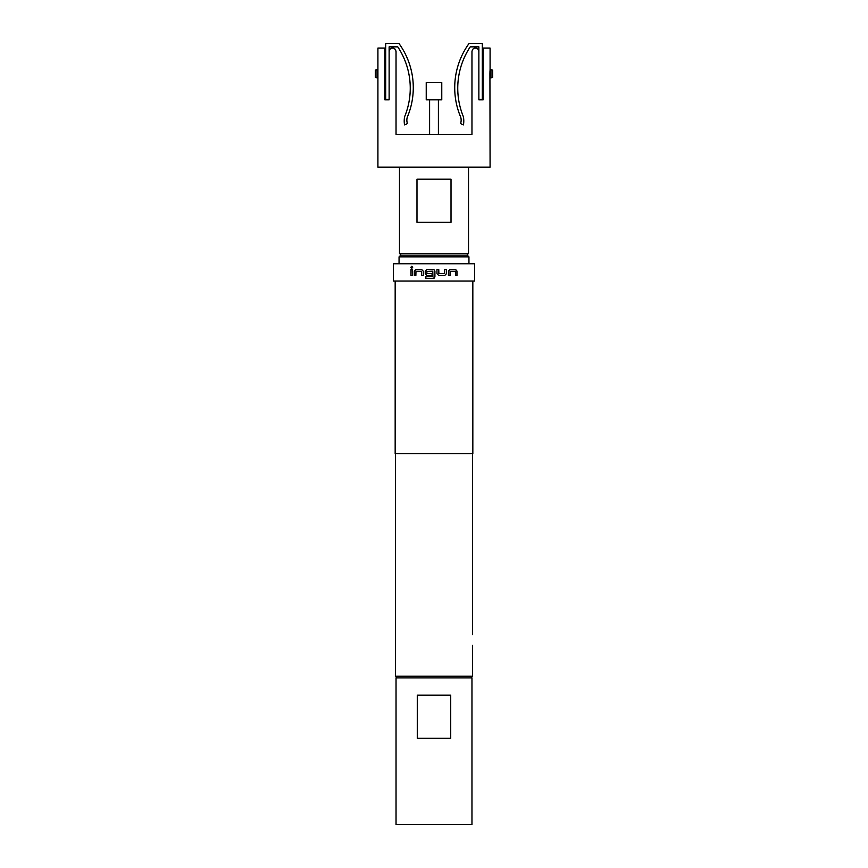 <?xml version="1.0" encoding="UTF-8"?>
<svg xmlns="http://www.w3.org/2000/svg" width="868" height="868" viewBox="0 0 868 868"><rect width="100%" height="100%" fill="white"/><g stroke="black" fill="none" stroke-linecap="round" stroke-linejoin="round"><path stroke-width="1.3" d="M410.803 267.344L411.736 266.226L412.68 267.344L411.736 268.472L410.803 267.344L411.779 266.226M434 278.335L425.656 278.563L425.656 276.751L432.904 276.632L432.785 271.261L426.828 271.38L426.947 273.55L432.069 273.55L432.069 275.362L426.904 275.362L425.244 273.67L425.287 271.142L426.937 269.449L434 269.677L434.911 271.142L434.911 276.87L434 278.335L433.219 278.563L434.911 276.87L434.911 271.142L434 269.677L426.904 269.449L425.244 271.142L425.244 273.67L426.904 275.362M426.025 278.563L425.7 276.751L428.098 276.751M428.488 276.751L429.747 276.751M432.774 276.751L432.774 271.261M384.817 69.483L385.685 69.483M478.865 99.484L482.315 99.484L482.315 43.4L469.111 43.4A75.407 75.407 0 0 0 460.724 117.202A10.47 10.47 0 0 1 460.561 123.592L463.447 124.905A23.11 23.11 0 0 0 463.393 116.735A74.8 74.8 0 0 1 470.239 46.85L478.865 46.85L478.865 51.516C478.376 49.118 477.226 47.968 475.414 48.055C473.613 47.979 472.463 49.129 471.964 51.516L471.964 134.345L396.036 134.345L396.036 51.516C395.537 49.14 394.387 47.99 392.586 48.055C390.774 47.968 389.624 49.118 389.135 51.516L389.135 99.831L384.817 99.831L384.817 48.055L377.916 48.055L377.916 167.133L490.084 167.133L489.921 73.596L490.073 69.483L492.677 70.145L492.677 77.285L490.952 77.914L490.952 69.483M482.315 69.483L483.183 69.483M389.135 99.484L385.685 99.484L385.685 43.4L398.889 43.4A75.407 75.407 0 0 1 407.276 117.202A10.47 10.47 0 0 0 407.439 123.592L404.553 124.905A23.11 23.11 0 0 1 404.607 116.735A74.8 74.8 0 0 0 397.761 46.85L389.135 46.85L389.135 51.516M434 82.568L426.231 82.568L426.231 99.831L441.769 99.831L441.769 82.568L434 82.568M466.789 255.138L468.514 253.413L468.514 167.133M401.211 255.138L399.486 253.413L468.514 253.413M451.013 179.209L451.013 222.349L416.987 222.349L416.987 179.209L451.013 179.209M399.486 253.413L399.486 167.133M490.084 69.483L490.084 48.055L483.183 48.055L483.183 99.831L478.865 99.831L478.865 51.516M471.964 677.919L471.964 824.6L396.036 824.6L396.036 677.919L471.964 677.919M472.572 634.606L472.572 453.584M397.153 677.919L395.428 676.194L472.572 676.194L472.572 645.304M395.168 281.026L395.168 453.584L472.832 453.584L472.832 281.026M444.861 275.362L438.644 275.362L436.962 273.67L436.962 269.449L438.763 269.449L438.882 273.55L444.633 273.55L444.752 269.449L446.488 269.449L446.488 273.67L444.861 275.362L438.622 275.362M448.42 275.362L448.42 271.142L449.993 269.449L455.602 269.449L457.013 271.142L457.013 275.362L455.505 275.362L455.396 271.261L450.21 271.261L450.101 275.362L448.42 275.362M434 281.026L474.557 281.026L474.557 263.763L393.443 263.763L393.443 281.026L434 281.026M399.052 256.863L400.777 255.138L467.223 255.138L468.948 256.863L399.052 256.863L399.052 263.763M377.048 77.914L375.323 77.285L375.323 70.145L377.048 69.483L377.048 77.914L377.916 77.914M375.323 70.145L377.927 69.483M414.264 275.362L414.264 271.142L415.761 269.449L421.631 269.449L423.248 271.142L423.248 275.362L421.512 275.362L421.403 271.261L415.978 271.261L415.87 275.362L414.264 275.362L414.264 271.142M410.987 275.362L410.987 269.449L412.495 269.449L412.495 275.362L410.987 275.362L411.085 269.449M417.28 695.181L450.72 695.181L450.72 738.321L417.28 738.321L417.28 695.181M394.788 48.858L396.036 51.516M489.975 71.046L489.921 73.596M411.779 268.462L410.9 267.344M414.351 271.142L415.837 269.449L421.685 269.449M421.566 275.362L421.403 271.261M446.434 269.449L446.488 273.67M446.434 273.67L444.817 275.362M436.94 269.449L438.741 269.449L438.861 273.55L444.59 273.55M450.036 271.38L450.036 275.362M449.917 269.449L455.516 269.449L457.013 271.142M456.915 271.142L456.915 275.362M384.817 77.914L385.685 77.914M482.315 77.914L483.183 77.914M490.084 77.914L490.952 77.914M429.595 99.831L429.595 134.345M470.847 677.919L472.572 676.194M468.948 263.763L468.948 256.863M395.428 676.194L395.428 453.584M438.405 99.831L438.405 134.345"/></g></svg>
